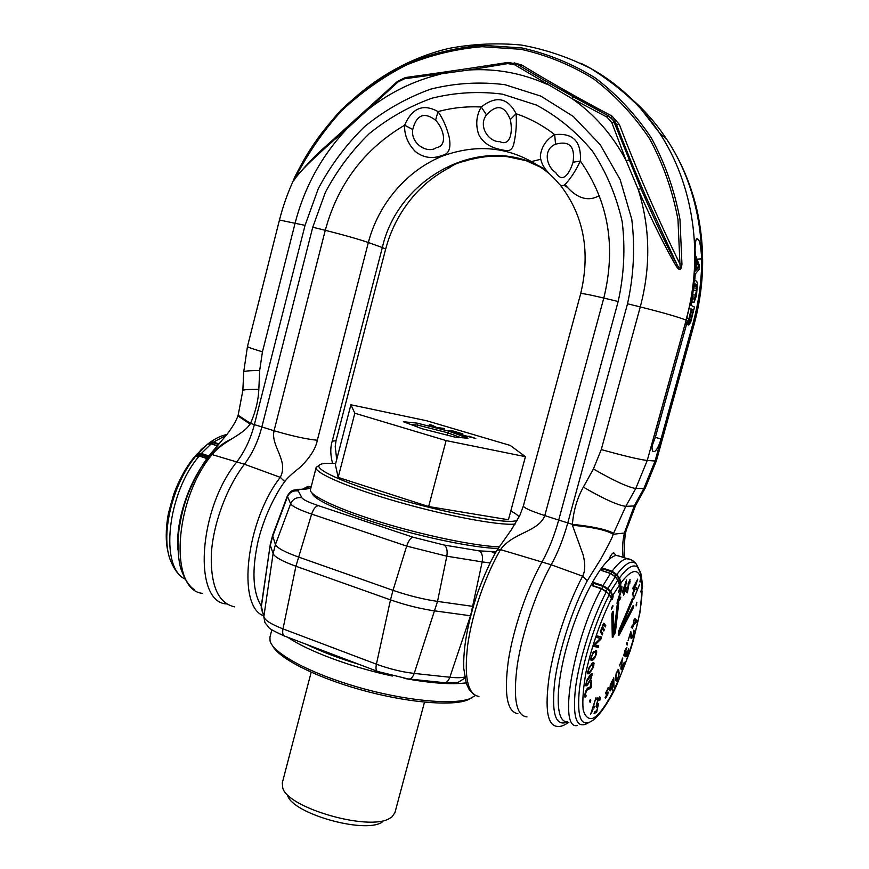 <?xml version="1.0" encoding="UTF-8"?>
<svg xmlns="http://www.w3.org/2000/svg" width="869" height="869" viewBox="0 0 869 869"><rect width="100%" height="100%" fill="white"/><g stroke="black" fill="none" stroke-linecap="round" stroke-linejoin="round"><path stroke-width="1.3" d="M311.026 487.194C310.624 488.259 308.006 488.975 303.162 489.345L302.347 489.356C299.142 489.377 297.795 489.931 298.317 491.018L301.869 497.731C303.162 499.718 308.647 502.347 318.336 505.639C315.675 506.138 313.437 508.952 311.623 514.079L295.916 566.24L390.496 599.871L376.407 664.177L283.001 628.884C271.41 624.376 265.012 620.368 263.818 616.838L261.287 605.932L270.248 544.602M377.037 671.205L284.913 636.195C282.881 635.695 282.24 633.262 283.001 628.884L295.916 566.24C282.208 561.233 274.604 557.018 273.105 553.586L263.818 616.838L264.947 622.639L268.695 627.331C268.945 628.439 274.039 631.274 284 635.847M298.317 491.018C293.222 490.268 289.583 492.212 287.4 496.862L272.616 536.531L270.346 545.341L273.105 553.586L275.44 544.537C276.961 547.861 284.587 552.011 298.317 556.964L393.016 590.333L390.496 599.871C405.66 605.15 420.487 608.832 434.989 610.918L470.531 615.763L449.827 677.244L414.22 673.421C401.815 671.976 389.214 668.891 376.407 664.177C375.56 668.663 376.038 671.107 377.841 671.509L408.082 678.906C410.592 679.482 412.634 677.657 414.22 673.421L437.52 601.413C423.029 599.262 408.191 595.569 393.016 590.333L406.67 546.09L446.818 556.193L482.176 561.895L470.585 615.763M262.438 612.526L261.33 606.888L270.281 544.428L272.627 535.369M272.551 535.586L275.44 544.537L290.648 503.748C292.18 506.355 299.175 509.799 311.623 514.079L406.67 546.09C408.506 540.79 410.613 537.824 413.025 537.205L444.146 545.048C446.796 546.949 447.687 550.664 446.818 556.193L437.52 601.413L473.181 606.421M444.146 545.048L479.362 550.903L496.145 551.685M311.178 486.205L302.608 489.193M567.674 721.791C555.671 727.255 551.337 713.981 554.672 681.98C558.702 651.109 572.432 608.561 587.27 580.742L600.685 559.201C608.778 544.667 612.938 536.358 613.145 534.261L625.778 506.345L634.196 505.954L624.398 533.023C622.649 540.485 622.226 548.578 623.116 557.333M614.068 633.62L613.862 634.316M614.361 553.379L613.481 552.912C612.124 553.303 610.581 555.552 608.865 559.647M626.158 530.579L624.398 533.023L613.145 534.261C606.692 530.231 593.114 527.211 572.41 525.213L572.389 524.322C593.223 526.56 606.92 529.547 613.503 533.284M478.96 696.482L478.938 696.471C467.663 694.407 463.927 677.201 467.718 644.852C472.073 613.916 485.467 575.245 500.555 549.632L551.218 564.785C536.119 591.898 522.236 632.719 517.316 664.894C512.906 698.48 516.132 715.817 526.983 716.903M568.847 722.226C564.285 725.463 560.559 726.853 557.67 726.408C547.416 726.104 544.613 709.343 549.241 676.104C554.357 644.244 568.065 603.401 582.664 576.18L551.218 564.785C557.92 552.554 563.438 538.595 567.772 522.91L572.389 524.322C573.573 510.429 577.222 498.035 583.349 487.118C603.64 498.893 617.794 505.302 625.778 506.345L635.771 488.508L647.253 460.483L655.085 460.994L643.875 488.465L634.196 505.954L635.793 505.106L645.276 487.976M587.27 580.742L582.664 576.18C585.304 570.911 585.413 563.666 583.012 554.465L572.41 525.213M517.881 713.645C507.105 711.928 503.922 694.353 508.322 660.907C513.231 628.884 527.027 588.595 542.104 561.798C548.839 549.621 554.368 535.706 558.691 520.064L567.772 522.91L627.516 303.781L640.268 306.909C650.903 266.674 650.208 227.504 638.183 189.388C652.217 221.758 668.196 252.716 676.017 265.795C679.33 271.161 681.307 270.639 681.948 264.23L679.982 219.455C674.518 190.235 664.959 163.035 651.294 137.856C635.543 114.339 616.805 94.319 595.08 77.819C572.084 63.611 547.633 53.65 521.748 47.914L482.458 45.318C456.149 47.556 430.687 53.748 406.084 63.915C382.36 76.124 360.689 91.484 341.072 109.983C322.899 129.981 307.615 152.021 295.221 176.114C292.723 181.36 292.69 182.218 295.123 178.688C300.663 169.933 322.127 150.315 347.079 128.623L398.089 81.914L404.498 78.786L469.086 69.976L507.833 63.589L514.774 64.827L571.813 98.479L606.953 117.087L611.841 122.638L626.114 160.559L638.183 189.388L640.953 188.714C657.257 225.983 669.228 251.184 676.864 264.306C679.58 269.325 680.601 269.26 679.938 264.089L681.948 264.23M496.927 550.338L500.555 549.632C512.504 532.556 538.737 531.893 544.787 515.599L558.691 520.064L618.163 301.5C624.061 274.832 625.398 248.219 622.182 221.649C616.349 195.807 606.443 172.301 592.452 151.119C576.44 131.838 557.768 116.489 536.434 105.062L502.521 94.167C478.852 91.082 455.345 92.418 432.002 98.186C409.277 106.333 388.367 118.141 369.282 133.609C351.63 150.848 336.976 170.454 325.332 192.429L312.753 227.222L261.841 426.983C258.104 441.3 252.303 453.716 244.428 464.231L212.047 454.585L209.635 454.998M473.529 694.19L469.13 689.486L466.273 683.338L463.753 668.402C463.079 648.089 467.652 623.019 477.461 593.19C483.935 575.615 490.453 561.276 497.025 550.175L511.613 529.406L519.923 515.23L523.366 505.943C523.605 507.768 530.753 510.994 544.787 515.599L603.803 298.056C616.306 246.796 608.485 201.119 580.34 161.047C581.524 141.462 572.975 132.653 554.683 134.63C546.275 139.561 541.496 146.655 540.333 155.931C540.942 167.739 551.076 175.017 555.009 179.275C559.484 183.783 561.32 189.051 566.36 183.022C571.291 177.569 575.951 170.248 580.34 161.047L573.051 162.264C575.256 146.47 569.423 140.452 555.563 144.211L554.683 134.63C542.864 125.44 530.014 118.477 516.121 113.741C507.746 97.632 496.123 95.384 481.263 107.006C476.321 115.534 475.452 124.658 478.656 134.38C484.511 146.22 496.568 148.816 502.054 149.859C508.093 151.184 512.504 151.988 514.285 141.582C516.121 132.751 516.74 123.474 516.121 113.741L510.299 119.564C504.672 105.453 496.742 103.911 486.488 114.904L481.263 107.006C466.675 106.235 452.249 107.756 438.009 111.59C423.246 103.389 412.112 107.93 404.617 125.223C404.27 134.706 407.67 143.298 414.828 151C425.169 159.972 436.651 157.767 441.952 155.432C448.838 154.345 451.261 148.295 449.208 137.269C446.829 127.526 443.103 118.966 438.009 111.59L435.586 120.183C424.17 111.666 416.555 114.751 412.742 129.459L404.617 125.223C364.296 149.077 337.845 184.098 325.278 230.307C343.646 234.934 357.995 239.008 368.347 242.527L317.337 440.246C315.773 448.567 310.07 457.55 300.239 467.218C292.06 473.616 286.9 478.406 284.782 481.589C279.927 487.574 265.86 510.146 258.267 540.333C251.662 570.14 252.662 592.05 261.276 606.041M332.621 463.405C330.318 455.139 330.187 447.731 332.219 441.18L382.338 247.535L385.651 249.066L336.031 440.681L332.219 441.18M346.72 127.428L347.079 128.623C321.747 155.605 304.443 187.052 295.156 222.975L262.449 351.804L259.679 370.498L258.832 389.323C258.299 400.805 255.519 412.156 250.478 423.388L250.076 424.061L237.91 415.914C236.27 420.705 232.718 426.744 227.254 434.055L209.777 454.824C199.066 467.902 188.215 491.8 185.064 502.727C182.794 509.462 180.774 518.402 179.003 529.558C177.341 544.798 177.917 557.811 180.763 568.576C184.825 579.71 189.464 586.803 194.667 589.855M250.076 424.061C242.245 435.825 223.757 440.344 212.047 454.585C173.659 500.49 169.053 590.659 202.683 593.364M312.753 227.222L325.278 230.307L274.061 430.731L254.356 424.637C250.63 438.921 244.819 451.293 236.922 461.765C198.186 509.18 192.831 601.685 226.342 603.966M234.76 606.877C218.358 603.39 210.548 585.836 211.308 554.194C213.079 524.05 226.613 487.476 244.428 464.231L280.263 477.331C246.133 521.096 236.705 605.617 263.198 615.621M525.571 160.548L506.909 156.605C495.504 155.442 484.087 156.257 472.638 159.06C458.734 161.949 450.196 165.262 447.024 169.01C435.456 175.321 425.06 183.457 415.849 193.407C401.337 209.472 391.267 228.026 385.662 249.066M540.561 159.331L532.132 161.406M599.262 195.623C582.121 205.551 568.576 188.736 564.948 184.489M635.652 505.367L626.31 529.894L624.583 532.089M317.337 440.246C306.475 439.182 292.049 436.01 274.061 430.731C270.476 446.231 289.073 460.57 280.263 477.331L284.782 481.589M258.832 389.323C248.317 389.334 242.983 389.714 242.853 390.474L238.139 415.23L250.478 423.388L254.356 424.637L305.052 225.353L318.271 188.703C330.524 165.544 345.927 144.873 364.502 126.678C384.587 110.33 406.616 97.828 430.568 89.17C455.193 83.022 480.003 81.534 505.008 84.717L540.876 96.133L573.225 116.403L600.207 144.678L620.14 179.579L631.763 219.26C635.185 247.372 633.762 275.549 627.516 303.781M652.76 451.196L654.27 451.63C656.529 450.653 658.789 446.427 661.027 438.964L693.006 323.279C698.828 302.097 701.728 280.622 701.685 258.875C700.957 246.709 699.708 240.159 697.926 239.225L696.732 238.79C695.624 239.312 695.048 244.547 694.994 254.498C695.026 276.668 692.082 298.545 686.152 320.15L653.607 438.063C651.609 446.101 651.544 450.609 653.423 451.576L652.847 451.293M691.137 305.41L691.811 301.934M694.744 280.448L695.233 274.007M695.537 255.323L695.037 250.207M694.157 275.223L699.143 269.412L699.295 265.143L694.994 253.954M694.505 270.574L695.656 270.574L694.407 271.986M694.95 259.874L696.036 259.831L695.656 270.574M694.983 257.148L696.036 259.831M696.069 270.27L696.417 260.602L698.861 267.044L696.069 270.27M692.484 297.926L693.31 288.519L694.939 283.696L696.699 285.26L696.851 288.193L694.125 302.271L696.536 295.46L697.405 283.403L696.71 281.306L695.287 280.481L694.255 281.589L692.734 288.193L691.518 298.002L691.909 301.119L692.484 297.926M689.03 321.715L691.843 309.277L693.288 309.983L690.877 319.911L689.497 322.595L688.335 321.4L688.835 324.995L690.692 322.171L694.44 307.072L689.899 304.78L689.215 307.974L691.257 308.984L688.335 321.4L685.967 320.813M696.232 267.087L698.861 267.044M690.638 300.935L691.909 301.119M690.768 300.229L691.518 300.337M693.549 281.545L694.255 281.589M693.647 280.676L694.744 280.73M693.679 280.394L695.287 280.481M690.486 301.739L694.125 302.271M692.332 298.784L694.7 299.099M692.408 298.371L695.081 298.719M692.311 296.829L695.537 297.231M692.452 294.765L695.971 295.156M693.104 290.061L696.666 290.376M693.419 287.921L696.851 288.193M693.734 286.27L696.851 286.498M694.038 285.086L696.699 285.26M694.331 284.38L696.373 284.511M691.746 309.712L693.288 309.983M689.356 319.564L690.877 319.911M689.074 321.117L690.355 321.432M689.019 321.921L690.583 322.421M689.084 322.127L689.888 322.323M652.13 445.819L655.335 437.368L686.521 324.43M685.565 322.258L688.205 322.91M686.043 320.542L688.367 321.106M686.749 317.935L688.976 318.445M689.041 308.582L691.257 308.984M685.065 324.072L688.835 324.995M685.087 323.996L688.444 324.821M685.217 323.54L688.259 324.289M368.391 107.778L397.567 81.338L398.089 81.914M514.166 62.872L521.682 64.969C549.99 82.164 580.079 99.185 611.939 116.033L619.358 124.452C636.803 170.389 656.997 216.935 679.938 264.089L677.983 219.64C672.573 190.637 663.08 163.644 649.523 138.638C633.903 115.284 615.306 95.416 593.755 79.014C570.922 64.914 546.666 55.008 520.966 49.305L481.969 46.709C455.834 48.914 430.546 55.062 406.116 65.142C382.545 77.265 361.026 92.516 341.539 110.884C323.485 130.741 308.31 152.64 295.992 176.57L297.524 175.223M295.221 176.114L295.992 176.57L294.048 179.861L295.123 178.688M611.537 118.303L614.904 121.584L616.512 124.571C624.583 145.938 634.283 169.737 645.602 195.981L676.864 264.306L676.017 265.795M608.235 115.805L612.764 119.781L614.361 122.779L640.953 188.714M295.449 178.004L295.351 178.145C305.475 165.621 315.621 154.997 325.777 146.274L368.347 107.81L368.88 108.875C390.561 91.995 414.491 80.426 440.692 74.147L441.278 72.507L469.51 68.347L469.086 69.976C495.917 68.369 521.715 73.083 546.492 84.119L548.393 82.664L573.562 96.926L571.813 98.479C594.429 114.219 612.526 134.912 626.114 160.559L628.95 160.081M619.358 124.452L616.512 124.571L614.361 122.779L611.841 122.638M608.202 115.783L606.953 117.087M548.448 82.674L516.881 64.067L548.393 82.664L608.126 115.74M508.028 62.427L516.686 63.969L514.774 64.827M469.662 68.325L507.941 62.438L507.833 63.589M405.562 77.526L404.498 78.786M555.563 144.211C542.604 149.403 546.416 166.75 555.802 172.616C561.678 182.686 568.598 176.385 573.051 162.264M486.488 114.904C477.722 126.19 488.823 142.212 499.805 141.636C509.755 146.513 513.221 133.261 510.299 119.564M412.742 129.459C410.353 143.244 427.059 154.215 436.379 147.676C447.329 146.209 444.548 129.492 435.586 120.183M621.509 556.823L616.469 555.4C604.259 556.703 581.6 595.928 568.315 641.137C554.878 686.358 555.106 723.008 567.305 721.65M577.44 725.441C557.876 731.068 572.823 640.431 601.315 588.747L592.191 585.739L593.918 582.588L603.032 585.587L610.494 573.453L601.435 570.52L603.086 568.25L612.124 571.183C617.816 563.568 622.693 559.397 626.766 558.68L631.6 559.984M592.191 585.739L601.467 588.552M593.918 582.588L592.745 585.641M593.679 583.316L602.793 586.314L607.485 589.149L605.943 591.072M601.859 588.65L603.032 585.587L608.028 588.617L610.983 591.55L613.134 596.503C612.58 599.143 612.015 600.197 611.45 599.664L611.428 598.719C600.522 621.009 592.082 645.276 586.13 671.52C583.305 687.238 582.295 699.893 583.121 709.484C584.989 716.653 588.313 719.554 593.082 718.174C611.733 708.93 641.724 629.743 642.039 590.887L639.888 612.927L633.208 640.996L630.036 651.261L616.599 685.456C608.463 703.445 597.253 718.022 592.604 720.444C581.068 728.287 576.69 717.74 579.449 688.802C582.903 660.798 595.645 620.716 609.299 594.711L606.377 591.485L601.511 588.53L592.386 585.521M618.359 580.981L615.23 576.81L607.485 589.149L610.451 592.082L612.46 595.862L610.885 596.438M638.682 568.619L636.293 564.09C632.002 559.56 625.528 563.047 616.849 574.528L619.467 577.939C627.776 566.849 633.99 563.46 638.107 567.761L640.453 572.269M641.376 575.636L640.801 581.285C639.823 582.664 639.693 582.078 640.41 579.547L640.909 578.352C637.857 567.978 631.231 569.467 621.02 582.827L620.89 583.99C620.108 586.727 619.575 587.498 619.293 586.293L619.423 585.098L612.46 595.873L611.494 599.143M640.92 578.319L640.964 573.812M642.115 588.248L641.518 591.887C640.67 592.647 640.67 591.8 641.528 589.334L642.05 588.313L641.3 580.09L640.844 579.721L640.051 581.361M611.113 597.318L609.365 594.494M632.143 599.143C633.132 597.687 633.262 598.252 632.556 600.859L619.38 632.132L633.045 605.726C633.925 604.857 633.925 605.704 633.056 608.257L619.26 634.957C618.446 635.75 618.359 635.087 618.978 632.98C618.207 633.827 618.131 633.11 618.771 630.84L632.1 599.241M611.776 614.492C612.287 611.961 612.841 610.907 613.438 611.341L613.905 633.99L617.164 605.085C617.902 602.413 618.435 601.641 618.761 602.76L615.448 631.959C614.785 634.305 614.264 635.228 613.872 634.718C613.286 636.89 612.764 637.781 612.287 637.368L611.798 614.155M617.207 601.978L617.023 603.466L620.575 598.491L620.77 597.014L618 600.87L621.596 589.725L621.726 586.086L619.716 588.367L618.706 591.268L618.456 592.604L618.956 591.908L621.02 587.802L621.248 589.215L617.207 601.978M626.592 579.938L622.671 590.92L622.28 592.908L624.42 590.833L623.507 595.439L625.843 589.454L626.234 587.487L625.354 588.335L626.592 579.938M627.614 591.485L629.015 583.588L630.21 581.806L629.362 582.219L630.058 579.46L628.005 584.087L628.624 583.783L626.875 590.659L626.745 592.528L627.266 592.854L627.309 591.344M637.737 579.134L632.719 588.454L633.751 590.008L632.328 595.015L635.163 589.063L634.739 588.422L637.737 579.134M633.088 597.079L633.577 595.037L633.088 597.079M636.151 589.584L636.64 587.531L636.151 589.584M633.588 599.273L639.541 584.5L633.588 599.273M636.097 605.943L636.879 602.315L636.097 605.943M636.912 620.564L634.881 618.522L634.185 619.26L633.11 624.648L631.209 627.744L632.849 625.995L632.404 628.233L633.544 625.245L636.651 621.9L636.912 620.564L635.826 620.194L635.63 621.172M630.818 631.611L628.091 640.475L630.329 633.523L631.166 638.509L632.165 637.933L633.718 634.24L633.849 630.123L633.284 634.283L631.872 637.096L630.818 631.611M626.603 643.69L627.136 645.048L627.494 643.842L626.962 642.484L626.603 643.69M623.833 655.161L624.681 656.182L625.604 654.694L625.897 656.823L627.331 655.052L628.624 648.719L626.679 655.269L626.028 654.922L626.419 651.75L625.159 654.737L624.366 654.596L626.918 647.481L625.007 650.403L623.833 655.161M622.769 658.137L619.282 665.893L622.052 659.973L620.857 668.011L621.302 669.814L623.247 666.425L624.257 662.276L621.465 668.055L622.378 658.007M619.13 672.378L618.293 669.706L616.23 672.921L615.48 678.45L616.338 681.079L618.793 676.332L619.13 672.378L618.489 672.15M613.775 677.733L613.992 687.292L613.775 677.733M609.723 690.725L610.635 690.388L612.178 686.358L612.406 690.41L612.982 679.352L610.288 684.772L609.723 690.725M607.67 693.581L605.085 697.394L605.595 698.198L607.768 694.548L608.104 692.05L606.388 692.789L606.16 692.235L608.745 688.444L608.496 687.466L605.671 692.941L605.997 694.038L607.442 693.038L607.67 693.581M598.513 703.586L596.829 705.443L597.253 702.337L598.85 698.828L599.545 698.698L599.871 700.218L600.197 697.753L599.773 696.851L598.154 698.948L596.297 705.193L596.601 707.29L598.22 705.183L596.786 710.581L594.494 711.983L594.038 713.677L596.731 712.026L598.513 703.586M597.242 697.85L596.721 699.588L597.242 697.85M594.744 706.16L594.222 707.887L594.744 706.16M595.938 697.818L590.659 714.166L593.125 709.017L591.952 711.418L595.938 697.818M590.29 699.48L589.606 701.131L590.105 702.369L590.79 700.718L590.29 699.48M590.779 688.074L591.507 686.782L591.67 680.449L590.931 681.741L590.811 686.673L587.683 688.009L585.76 691.061L584.663 695.374L585.054 697.22L586.227 695.993L585.402 694.233L586.629 690.366L590.779 688.074L589.638 687.661L586.955 688.856M587.792 684.566L591.409 678.178L591.995 673.497L590.029 675.039L586.89 680.188L585.5 685.706L586.684 685.782L587.792 684.566L587.162 684.337M589.334 673.171L592.854 668.207L593.907 665.024L593.657 662.602L589.258 667.077L587.498 672.747L587.922 673.855L589.334 673.171L587.585 673.171M591.995 660.407L594.7 658.083L596.438 654.075L596.243 650.631L593.342 652.13L590.692 658.43L591.192 660.397L591.995 660.407L590.822 659.995L592.278 659.093M598.73 645.797L594.939 644.983L600.816 639.312L601.554 636.988L597.242 635.945L596.731 637.52L600.425 638.389L594.635 644.07L593.875 646.438L598.23 647.351L598.73 645.797M602.771 633.664L601.185 631.144L602.087 628.537L603.825 630.927L604.303 629.688L602.782 627.244L602.912 625.832L603.836 624.496L605.345 626.951L605.823 625.713L603.814 623.225L600.262 631.676L602.304 634.913L602.771 633.664L601.478 633.61M612.895 606.584L612.862 605.454L611.407 608.235L611.439 609.375L612.895 606.584L612.363 606.41M623.301 590.312L626.071 582.578L624.811 588.856L622.932 590.192M633.74 586.923L636.771 581.763L634.479 588.031L633.327 586.781M634.566 620.097L635.999 621.552L633.805 623.899L634.055 619.923M618.63 673.258L618.174 677.255L617.218 679.352L616.371 679.504L615.947 676.354L616.903 672.324L618.25 671.303L619.141 673.421M612.2 682.458L612.004 686.238L610.32 689.432L610.429 685.598L612.2 682.458L611.385 682.176M588.063 683.295L586.249 684.457L586.879 681.274L591.344 674.952L590.92 678.352L588.063 683.295M589.714 671.824L588.954 672.41L588.215 671.813L589.106 668.391L590.953 665.545L593.234 664.188L592.473 668.033L589.714 671.824M592.441 659.06L591.376 658.517L592.017 655.28L593.418 652.988L595.623 651.837L595.417 655.715L592.441 659.06M618.978 632.98L619.38 632.132M619.162 632.578L618.424 632.61M632.176 599.099L618.446 631.969M632.86 606.138L632.654 607.779L618.685 634.718M613.872 634.718L613.905 633.99M613.905 634.088L612.319 636.825M618.12 602.641L614.828 632.143L613.959 633.783M608.908 593.983L617.902 580.079L615.285 576.658L610.614 573.355L601.565 570.412L610.505 573.431M603.086 568.25L602.163 570.607M602.814 568.923L611.852 571.856L616.295 574.996L618.902 578.406L620.39 582.98L619.369 585.825M642.039 590.887L641.637 590.399L640.996 591.604M641.289 577.146L640.844 579.721M621.02 587.802L620.205 587.531M620.564 588.194L619.945 587.987M621.965 586.738L620.998 586.412M621.922 587.792L620.727 587.705M620.803 586.618L620.77 587.411M621.846 588.389L621.27 588.204M620.575 598.491L619.869 598.263M624.735 588.932L623.681 590.583M624.42 590.833L622.639 591.061M633.718 587.781L633.631 589.834M633.132 587.314L634.479 588.031M634.533 618.902L635.826 620.194M630.775 636.716L631.872 637.096M631.415 636.944L630.916 637.727M624.235 654.9L623.866 655.53M621.259 668.152L620.835 668.837M617.707 670.075L617.935 671.194M615.589 679.221L616.371 679.504L615.817 680.34M611.743 681.622L611.711 682.284M609.929 689.291L609.604 689.867M607.04 692.332L606.996 692.875M595.721 711.233L594.385 712.374M596.731 705.476L596.177 706.345M599.078 697.394L598.969 698.415M589.997 687.021L589.638 687.661M585.076 695.385L584.663 696.178M586.238 684.609L585.5 685.38M591.126 673.844L591.072 674.855M592.821 662.862L592.821 664.035M593.234 664.188L591.811 663.71M595.428 650.609L595.558 651.815M595.623 651.837L593.972 651.511M597.524 645.537L597.068 646.949L593.918 646.286M600.425 638.389L596.775 637.401M600.36 636.695L599.882 638.204M600.392 631.328L601.609 633.273M603.542 623.486L604.542 625.637M602.011 627.472L603.01 629.623M625.843 589.454L624.702 589.084M624.952 590.312L623.812 589.942M629.862 583.175L628.721 582.806M629.015 583.588L628.2 583.327M634.739 588.422L633.62 588.052M635.163 589.063L634.044 588.704M636.749 604.781L636.162 604.585M636.651 621.9L635.902 621.65M633.544 625.245L632.795 624.996M632.849 625.995L632.1 625.734M631.6 636.847L630.753 636.564M634.337 630.861L633.718 630.655M634.294 631.698L633.642 631.481M632.165 637.933L631.079 637.564M631.698 638.4L630.981 638.15M627.494 643.842L626.647 643.549M626.516 648.676L625.941 648.48M624.431 654.911L623.888 654.726M624.713 655.063L623.877 654.781M626.049 654.368L625.506 654.172M626.158 655.552L625.539 655.335M626.299 655.628L625.539 655.367M628.787 650.218L628.233 650.023M626.875 655.932L625.789 655.552M626.267 656.736L625.637 656.508M625.061 655.813L623.975 655.432M624.681 656.182L623.953 655.921M621.465 668.055L620.879 667.848M621.563 668.261L620.857 668.011M622.302 668.598L621.226 668.218M621.856 669.304L620.846 668.956M618.934 670.879L617.848 670.499M617.229 680.384L616.143 680.003M616.686 680.948L615.969 680.688M618.728 670.249L617.837 669.934M616.143 678.722L615.491 678.493M610.635 690.388L609.614 690.019M610.255 690.844L609.701 690.649M611.928 682.513L611.32 682.295M610.32 689.432L609.614 689.182M607.442 693.038L606.508 692.702M608.745 688.444L607.779 688.096M608.246 688.726L607.507 688.454M608.094 688.726L607.474 688.509M606.388 692.789L605.726 692.539M608.148 692.886L607.051 692.484M606.127 697.633L605.161 697.275M596.731 712.026L595.623 711.624M597.557 706.432L596.438 706.019M597.079 707.008L596.21 706.693M600.197 697.753L599.11 697.351M599.317 698.546L598.524 698.252M596.829 705.443L596.286 705.248M597.046 705.595L596.275 705.313M592.224 711.798L591.517 711.526M590.79 700.718L589.91 700.403M591.507 686.782L590.822 686.532M587.216 689.671L586.575 689.443M585.402 694.233L584.837 694.027M585.391 694.939L584.75 694.7M585.521 695.548L584.685 695.243M586.227 695.993L585.076 695.569M585.63 696.873L584.707 696.525M587.096 685.38L585.934 684.957M586.684 685.782L585.521 685.359M592.289 673.953L591.398 673.638M592.267 675.028L591.116 674.626M591.344 674.952L590.399 674.616M590.594 675.311L589.997 675.094M586.249 684.457L585.597 684.229M586.466 684.696L585.565 684.37M590.54 671.933L589.845 671.683M588.715 673.616L587.596 673.214M588.367 673.79L587.661 673.54M593.907 662.917L593.201 662.667M594.07 663.72L592.908 663.308M593.907 665.024L593.342 664.828M591.246 671.009L590.692 670.814M592.636 664.025L591.789 663.731M591.887 664.6L591.181 664.351M590.953 665.545L590.377 665.35M588.215 671.813L587.629 671.607M588.346 672.269L587.585 671.998M593.038 659.853L591.876 659.441M596.568 650.903L595.634 650.577M596.71 651.489L595.547 651.087M596.721 652.597L595.928 652.315M594.7 658.083L594.103 657.876M594.103 658.843L593.331 658.572M593.69 659.278L592.691 658.93M591.811 659.18L590.692 658.778M594.993 651.946L593.907 651.565M594.19 652.358L593.386 652.087M593.418 652.988L592.832 652.782M591.376 658.517L590.724 658.289M594.939 644.983L594.396 644.798M598.23 647.351L597.068 646.949M600.816 639.312L599.827 638.976M601.185 631.144L600.555 630.916M605.823 625.713L604.661 625.322M603.836 624.496L603.108 624.246M603.618 624.539L603.075 624.355M604.303 629.688L603.14 629.286M602.304 628.493L601.576 628.244M602.087 628.537L601.533 628.352M231.48 439.041C224.984 441.8 218.477 446.655 211.96 453.618M211.221 454.422C190.289 476.799 175.125 520.14 177.96 549.914M195.699 456.182L207.506 444.255L196.307 454.737L197.947 453.564L201.358 453.477L208.462 455.812L206.311 458.387L199.207 456.04L195.786 456.127L194.145 457.3C173.322 482.121 161.167 527.201 168.293 552.825M207.658 444.124L210.146 442.256L213.459 442.115L213.166 442.69L218.543 444.439M208.994 443.603L213.166 442.69L212.46 444.135M199.403 455.888L197.133 455.714M198.067 455.584L197.936 454.194L201.141 454.107L207.984 456.366M217.304 445.84L210.993 443.798M358.995 664.351C338.628 658.224 321.172 651.587 306.648 644.45M466.121 682.893C451.445 684.739 430.763 683.23 404.063 678.374M392.408 676.028C350.804 667.153 307.43 650.892 287.856 637.314M475.462 695.504L469.771 698.741C452.619 705.313 404.226 700.631 356.953 686.879C309.636 673.182 273.355 653.401 270.085 641.105L269.933 637.183L271.845 629.786M471.183 698.176L467.098 700.164C450.653 706.443 405.454 702.369 360.287 689.66C315.089 676.984 278.601 658.17 272.551 645.689M424.485 702.174L394.928 812.678L391.93 816.925L389.399 818.511C368.956 831.318 288.041 808.137 282.794 788.096L282.284 782.915L311.167 672.237M381.98 822.313L381.763 822.422C363.47 833.805 292.505 813.46 287.65 795.548M498.067 548.448C476.147 548.111 428.113 538.563 385.369 525.734C342.56 512.906 312.764 499.24 312.069 493.049M499.099 546.84C475.658 546.08 425.897 535.923 382.566 522.736C339.16 509.56 309.961 495.862 310.385 489.92L316.197 467.261L319.032 465.512M515.1 524.116L514.589 524.159C498.154 525.528 446.449 515.849 397.491 501.761C348.458 487.694 314.165 472.79 316.131 467.457M517.153 520.629L513.079 521.237C496.862 522.486 445.786 512.829 397.752 498.969C349.631 485.13 316.392 470.629 318.977 465.632C319.803 463.883 323.887 463.123 331.219 463.351L335.651 463.59M510.798 510.95C515.121 513.264 517.891 515.252 519.119 516.892M525.43 456.67L508.43 519.749L428.634 506.551L338.16 477.407L335.369 464.676L350.902 404.769L426.788 420.792L510.255 445.449L525.43 456.67L446.101 440.583L354.824 413.22L350.902 404.769M422.138 428.754L403.346 421.737L417.131 423.116L448.838 431.209L468.033 438.237L455.15 437.172L422.138 428.754M442.191 429.047L444.07 429.547L444.309 428.493L436.575 427.45L432.208 425.289L429.405 424.55L429.004 425.56L430.894 426.06L431.198 425.256L435.282 427.222L442.397 428.221L442.191 429.047M454.498 432.512L448.328 430.6L458.593 433.555L451.761 431.154L454.052 431.415L462.862 433.935L453.368 431.078L449.653 430.644L457.626 433.023L454.465 432.621M468.967 436.108L473.312 437.857L458.832 434.022L466.273 436.651L461.7 434.848L475.81 438.508L468.934 436.238M446.101 440.583L428.634 506.551M354.824 413.22L338.16 477.407M417.131 423.116L417.783 425.137L447.654 432.751L460.95 437.65M410.581 424.441L417.783 425.137L417.305 426.951M448.838 431.209L447.035 435.097M444.309 428.493L444.037 429.536M429.405 424.55L429.134 425.604M641.17 591.289L642.506 586.912M194.547 456.996L196.861 454.835L200.283 454.737L207.387 457.083M444.971 682.752L458.191 682.317L464.904 678.113M464.709 677.027C461.33 677.853 456.377 677.918 449.827 677.244C448.241 681.405 446.166 683.197 443.603 682.61L409.408 679.037M479.362 550.903C482.078 552.782 483.023 556.453 482.176 561.895L490.127 562.938M318.336 505.639L413.025 537.205M301.869 497.731C296.644 496.97 292.896 498.969 290.648 503.748L287.302 496.101L272.562 535.532M302.347 489.356L297.676 489.432M303.162 489.345L298.903 489.29M492.017 551.902L495.048 553.607M492.669 551.826L495.276 553.205M618.163 301.5L603.803 298.056C589.28 294.613 581.567 293.157 580.677 293.689L523.366 505.943M549.48 173.811C517.207 147.904 481.589 141.973 442.614 156.018C406.692 170.422 378.395 203.922 368.347 242.527L382.338 247.535C398.502 175.581 485.021 131.078 545.743 169.857M564.709 184.717L567.077 187.15L564.741 184.695M583.349 487.118L593.397 468.956L601.272 449.566L640.268 306.909C663.21 312.677 678.461 317.066 686.01 320.085C704.096 255.573 693.668 184.619 659.365 132.74L659.299 132.642C638.661 101.706 612.46 78.558 580.688 63.187M305.052 225.353L279.46 220.031C300.37 137.986 366.066 68.064 448.817 48.425C472.693 43.884 496.818 42.755 521.183 45.025C545.471 49.37 568.815 57.289 591.213 68.749C611.515 81.708 628.113 95.123 641.007 109.005L659.354 132.751M629.297 96.98C643.668 109.114 656.182 123.289 666.86 139.496L666.925 139.594C700.642 190.539 710.896 260.113 693.136 323.344L655.085 460.994L656.388 460.82L694.201 324.072L693.006 323.279M601.272 449.566C623.877 455.877 639.204 459.516 647.253 460.483L686.152 320.15M661.027 438.964L655.335 437.368M701.685 258.875L697.036 259.158M697.926 239.225L696.243 239.464M697.372 238.834L696.547 238.953M656.388 460.809L645.406 487.737L643.875 488.465L635.771 488.508C627.907 487.205 613.786 480.687 593.397 468.956M573.573 96.926L608.104 115.74L612.764 119.781M441.452 72.485L405.323 77.558L397.567 81.338M520.281 66.109L521.682 64.969M610.788 117.597L611.939 116.033M262.449 351.804C252.629 348.903 247.632 347.122 247.469 346.47L279.46 220.031M259.679 370.498C249.164 370.585 243.841 371.096 243.7 372.008L242.864 390.387M588.063 723.008C576.581 729.667 572.389 717.979 575.506 687.955C579.297 658.952 592.376 618.239 606.334 591.789L601.315 588.747L606.377 591.485L609.343 594.418L606.399 591.561M615.23 576.81L610.494 573.453L615.285 576.658L617.902 580.079L619.445 584.848M611.189 573.562L612.124 571.183L616.849 574.528L614.904 576.19M611.428 598.741L609.299 594.711L611.385 598.274M619.423 585.098L617.848 580.231M617.522 579.58L619.467 577.939L621.031 582.806L619.336 583.056M642.05 588.313L642.539 585.999M613.112 595.558L612.46 595.862M613.134 596.503L611.189 597.122M632.556 600.859L631.687 600.273M633.056 608.257L632.176 607.453M619.26 634.957L618.685 634.381M613.438 611.341L612.797 611.635L613.275 634.533L612.276 634.696M618.761 602.76L617.978 602.934M615.448 631.959L614.144 632.132M621.02 582.827L620.379 583.012M620.89 583.99L619.488 584.174M640.909 578.352L641.333 575.202L636.293 564.09C633.729 560.82 630.688 558.995 627.157 558.626L616.871 555.345M641.518 591.887L640.996 591.333M641.507 589.421L641.952 588.509M641.311 580.068L640.453 579.493M640.801 581.285L640.062 580.785M206.474 458.191L199.207 456.04C167.228 493.19 159.505 567.305 185.043 579.069M184.641 578.819C178.96 576.071 174.082 569.564 170.031 559.288C160.472 533.566 172.942 483.229 195.786 456.127L196.036 455.975M209.863 442.43L215.469 438.856M226.233 435.347L213.459 442.115L218.999 443.907M195.558 456.279L201.304 449.501L207.745 444.092L211.2 443.863L201.358 453.477L200.131 456.095M211.2 443.863L207.604 444.2M194.341 457.17L193.722 457.746M195.471 456.344L196.307 454.737L196.481 455.747M209.755 442.517L209.842 443.527M206.453 458.213L199.479 455.888L195.829 456.084L193.928 457.485C185.673 467.913 178.96 480.09 173.8 494.037L168.488 513.09C166.066 525.571 165.621 536.955 167.174 547.253M217.326 445.819L211.384 443.787L217.391 445.743M261.265 608.843L261.265 606.138M311.232 486.423C305.638 486.651 310.461 488.552 302.586 489.182L294.395 489.986C291.81 490.322 289.453 492.365 287.302 496.101M308.115 486.347L302.488 489.182M626.31 529.894L626.125 530.709C624.29 536.097 623.942 554.618 624.67 557.833M560.516 185.358C583.881 215.87 590.605 251.988 580.677 293.689M336.705 459.516L335.217 446.449L336.031 440.681M526.158 160.678L545.363 169.39M567.109 187.183L564.046 185.282M238.139 415.241L237.91 415.914M467.403 160.483C452.662 163.763 451.728 166.718 448.122 168.434M667.457 140.42C680.97 161.113 690.736 183.989 696.764 209.049C705.367 247.307 704.52 285.629 694.201 324.039M666.86 139.496L659.299 132.642M612.764 119.792L611.494 118.271M247.469 346.47L243.7 372.008M616.197 555.443L613.851 552.934M642.028 588.422L642.549 586.477L641.376 575.626M618.359 632.643L632.35 598.719M618.543 634.783L633.11 605.606M612.33 637.194L611.83 614.318L612.873 611.407M613.883 634.37L617.207 604.976L618.185 602.543M611.504 599.491L611.483 598.545M619.282 586.358L619.467 584.989M639.986 581.415L640.909 578.406M640.953 591.789L641.496 589.443M207.669 444.124L210.146 442.256C216.099 438.085 221.682 435.488 226.907 434.489M318.977 465.632L316.197 467.261"/></g></svg>
